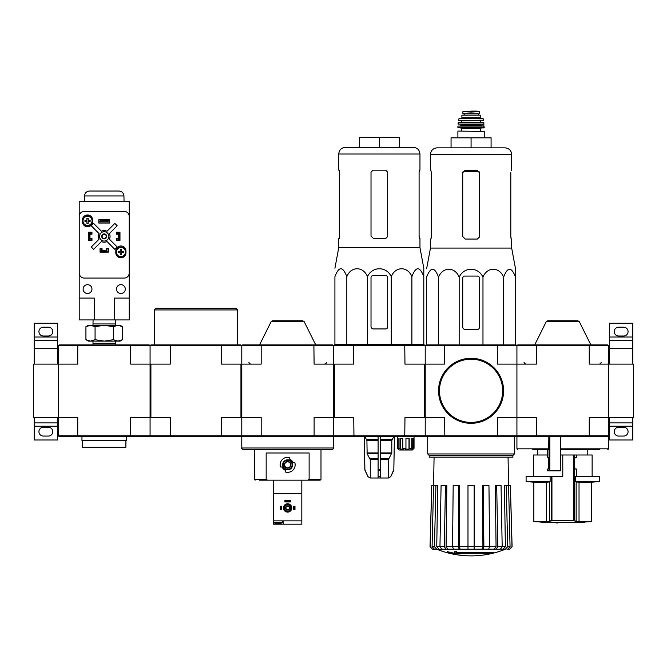 <?xml version="1.0" encoding="UTF-8"?>
<svg xmlns="http://www.w3.org/2000/svg" width="667" height="667" viewBox="0 0 667 667"><rect width="100%" height="100%" fill="white"/><g stroke="black" fill="none" stroke-linecap="round" stroke-linejoin="round"><path stroke-width="1" d="M633.65 417.475L633.65 364.115L608.638 364.115L608.638 417.475L633.65 417.475M632.816 364.115L632.816 340.353L609.471 340.353L609.471 348.691L632.816 348.691M609.471 364.115L609.471 348.691M609.471 337.018L632.816 337.018L632.816 323.262L609.471 323.262L609.471 340.353M632.816 337.018L632.816 340.353M618.643 336.018L623.645 336.018A4.419 4.419 0 0 0 628.064 331.599A4.419 4.419 0 0 0 623.645 327.18L618.643 327.18A4.419 4.419 0 0 0 614.224 331.599A4.419 4.419 0 0 0 618.643 336.018M632.816 422.895L609.471 422.895L609.471 439.987L632.816 439.987L632.816 417.475M618.643 436.068L623.645 436.068A4.419 4.419 0 0 0 628.064 431.649A4.419 4.419 0 0 0 623.645 427.23L618.643 427.23A4.419 4.419 0 0 0 614.224 431.649A4.419 4.419 0 0 0 618.643 436.068M609.471 422.895L609.471 417.475M33.35 364.115L33.35 417.475L58.362 417.475L58.362 364.115L33.35 364.115M57.529 364.115L57.529 340.353L34.184 340.353L34.184 348.691L57.529 348.691M34.184 364.115L34.184 348.691M34.184 337.018L57.529 337.018L57.529 323.262L34.184 323.262L34.184 340.353M57.529 337.018L57.529 340.353M43.355 336.018L48.358 336.018A4.419 4.419 0 0 0 52.776 331.599A4.419 4.419 0 0 0 48.358 327.18L43.355 327.18A4.419 4.419 0 0 0 38.936 331.599A4.419 4.419 0 0 0 43.355 336.018M57.529 422.895L34.184 422.895L34.184 439.987L57.529 439.987L57.529 417.475M43.355 436.068L48.358 436.068A4.419 4.419 0 0 0 52.776 431.649A4.419 4.419 0 0 0 48.358 427.23L43.355 427.23A4.419 4.419 0 0 0 38.936 431.649A4.419 4.419 0 0 0 43.355 436.068M34.184 422.895L34.184 417.475M541.104 522.528A466.9 466.9 0 0 0 542.438 522.586L549.808 522.586A466.642 81.032 90 0 1 549.241 522.67A466.55 382.174 -90 0 0 550.792 522.678A466.683 81.04 -90 0 0 551.526 522.561A466.642 459.555 -90 0 1 547.349 522.411A466.283 381.958 90 0 1 545.798 522.394A466.683 459.596 90 0 0 549.099 522.528L541.104 522.528L541.104 522.028L545.798 522.028M545.798 522.394L545.798 521.894A466.283 381.958 90 0 0 547.349 521.911A466.642 459.555 -90 0 0 551.526 522.061L551.526 522.561M557.779 523.003L557.779 522.503A466.9 466.9 0 0 1 556.445 522.486L556.445 522.986A466.9 466.9 0 0 0 557.779 523.003M556.445 522.586L551.367 522.586M547.349 522.411L547.349 521.911M578.306 522.411A466.633 460.889 90 0 1 574.037 522.561L574.037 522.061A466.633 460.889 90 0 0 578.306 521.911L578.306 522.411A466.283 381.958 -90 0 0 579.881 522.394L579.881 521.894A466.283 381.958 -90 0 1 578.306 521.911M574.037 522.561A466.692 73.003 90 0 0 574.687 522.678A466.55 382.174 90 0 0 576.205 522.67L576.205 522.586M576.205 522.67A466.65 73.003 -90 0 1 575.713 522.586L583.125 522.586A466.9 466.9 0 0 0 584.459 522.528L584.459 522.028A466.9 466.9 0 0 0 591.712 521.636L576.155 521.461L579.031 521.636L579.031 482.174L591.712 482.174L591.712 521.636M579.881 522.394A466.675 460.93 -90 0 1 576.505 522.528L584.459 522.528M579.881 522.028L584.459 522.028M576.488 457.329L575.313 457.329L576.488 457.329L576.488 454.994L562.781 454.994L562.781 476.505L526.096 476.505L526.096 481.557L550.117 481.557A416.542 50.767 -90 0 1 549.408 481.974L549.408 521.461L533.85 521.636A466.9 466.9 0 0 0 541.104 522.028M551.942 476.505L551.942 520.327L551.192 520.385L574.37 520.385L573.62 520.327L573.62 454.994M574.37 454.994L574.37 520.385A466.6 56.862 90 0 0 576.155 521.461L576.155 481.974L579.031 482.174L576.155 481.974A416.542 50.767 90 0 1 575.446 481.557L575.446 476.505L599.466 476.505L599.466 481.557L575.446 481.557L575.446 476.505M549.408 521.461A466.6 56.862 -90 0 0 551.192 520.385L551.192 476.505M526.096 481.557A416.875 416.875 0 0 0 533.85 482.174L546.531 482.174L546.531 521.636M550.117 481.557L550.117 476.505M549.408 481.974L546.531 482.174M576.488 476.505L576.488 469.001L575.313 469.001L576.488 469.001M575.313 457.329C574.312 456.637 574.312 469.701 575.313 469.001M532.733 449.658L548.733 449.658L548.841 436.652M548.841 448.824L516.925 448.824L516.925 436.652L560.78 436.652L560.78 470.835L547.64 470.835L547.64 469.001L548.082 469.001C549.008 469.285 549.008 457.053 548.082 457.329L547.64 457.329L547.665 449.658L547.64 457.329M560.78 449.658L599.666 449.658M534.901 449.658L541.737 449.658M517.759 436.652L516.925 435.818L516.925 345.773L517.759 344.939L536.543 344.939L536.318 364.115L516.925 364.115L516.925 345.773L589.244 345.773L589.244 364.115L608.638 364.115L608.638 345.773L607.804 344.939L536.543 344.939M607.804 436.652L589.019 436.652L589.244 435.818L608.638 435.818L607.804 436.652L608.638 436.652L608.638 448.824L607.804 449.658M589.019 436.652L560.78 436.652M608.638 435.818L608.638 417.475L589.244 417.475L589.244 435.818L536.318 435.818L536.318 417.475L516.925 417.475L516.925 364.115L497.532 364.115L497.532 345.773L516.925 345.773L516.091 344.939L444.831 344.939L444.606 345.773L497.532 345.773L497.307 344.939M589.019 344.939L589.244 345.773L608.638 345.773M353.96 344.939L353.743 345.773L333.5 345.773L334.334 344.939L424.379 344.939L425.212 345.773L425.212 417.475L404.969 417.475L404.752 436.652L334.334 436.652L333.5 435.818L425.212 435.818L425.212 417.475L444.606 417.475L444.831 436.652L426.046 436.652L425.212 435.818L536.318 435.818L536.543 436.652M579.331 321.686L546.231 321.686L547.724 320.76L577.839 320.76L579.331 321.686L590.879 344.939M562.781 320.76L573.87 320.76M576.488 454.994L592.129 454.994L592.129 476.505M533.433 476.505L533.433 454.994L547.64 454.994M560.78 454.994L562.781 454.994M493.922 552.901L455.995 552.901A90.17 7.862 -90 0 0 456.361 551.917A87.36 66.433 90 0 1 454.911 551.993A89.912 7.837 90 0 1 454.469 553.093A90.253 89.912 90 0 0 459.471 553.969A89.336 67.934 -90 0 0 460.897 553.902A90.003 89.661 -90 0 1 456.853 553.268L492.454 553.268A91.146 91.146 0 0 0 493.922 552.901L493.922 552.401L456.186 552.401M456.361 551.917L456.361 551.417A87.36 66.433 90 0 1 454.911 551.492A89.912 7.837 90 0 1 454.469 552.593L454.469 553.093M454.911 551.993L454.911 551.492M460.897 553.902L460.897 553.402A90.003 89.661 -90 0 1 459.955 553.268M454.227 553.902L454.227 553.201A90.612 90.612 0 0 1 447.557 551.676L447.557 552.384A90.812 90.812 0 0 0 454.227 553.902M454.227 553.702A90.612 90.612 0 0 1 447.557 552.176M505.111 549.333A91.713 91.713 0 0 1 471.069 555.878C459.305 555.861 447.957 553.677 437.027 549.333L498.649 549.208M443.488 549.208L505.444 549.208M505.378 549.208L507.695 546.648L510.055 546.648L508.571 485.509L510.38 485.509L511.989 546.648L509.605 549.208L506.995 549.208M487.669 549.208L500.408 549.208L502.184 546.648L501.05 485.509L496.69 485.509L497.824 546.648L505.394 546.665L504.41 485.509L506.211 485.509L507.695 546.648M454.469 549.208L447.849 549.208L446.073 546.665L458.262 546.648L458.871 485.509L453.176 485.509L452.559 546.648L453.518 549.208L467.984 549.208L467.984 546.648L474.154 546.648L474.154 549.208L488.619 549.208L489.578 546.648L488.961 485.509L483.267 485.509L483.875 546.648L496.065 546.665L495.306 485.509L496.69 485.509M447.849 549.208L441.729 549.208L439.953 546.648L444.314 546.648L445.448 485.509L446.832 485.509L446.073 546.665M437.027 549.333L434.4 549.208L436.76 549.208L434.442 546.648L435.926 485.509L437.727 485.509L436.743 546.665L439.953 546.665L441.087 485.509L445.448 485.509M430.148 546.648L431.757 485.509L430.032 546.648L432.533 549.208L436.702 549.208M434.4 549.208L432.083 546.648L433.567 485.509L431.757 485.509M439.061 549.208L436.743 546.665M433.567 485.509L435.926 485.509M444.314 546.648L446.09 549.208M458.262 546.648L459.221 549.208M460.172 549.208L459.213 546.665L467.984 546.665L467.984 485.509L474.154 485.509L474.154 546.648L482.925 546.665L482.516 485.509L483.267 485.509M458.871 485.509L459.621 485.509L459.213 546.665M482.916 549.208L483.875 546.648M482.925 546.665L481.966 549.208M496.048 549.208L497.824 546.648M496.065 546.665L494.289 549.208M505.394 546.665L503.076 549.208M510.055 546.648L507.737 549.208M506.211 485.509L508.571 485.509M510.38 485.509L512.106 546.648L509.605 549.208M516.925 435.818L516.925 417.475L497.532 417.475L497.307 436.652L516.091 436.652L516.925 435.818M424.379 417.475L424.379 364.115L444.606 364.115L444.606 345.773L425.212 345.773L426.046 344.939L444.831 344.939M444.831 436.652L497.307 436.652M429.248 455.494L512.89 455.494L512.89 457.162L429.248 457.162L429.248 455.494L427.714 453.96L514.424 453.96L514.424 436.652M515.508 276.071L515.508 268.726L511.672 248.074L511.672 239.053L511.172 239.053L510.805 237.052L510.805 172.686M482.975 344.939L482.975 277.164C487.118 266.633 499.45 266.625 503.602 277.164C507.57 266.633 511.539 266.633 515.508 277.164C515.508 266.625 515.508 266.625 515.508 277.164L515.508 344.939M426.63 276.071L426.63 277.164L426.63 276.071M482.975 277.164C478.164 266.617 463.957 266.633 459.163 277.164C455.011 266.625 442.68 266.633 438.536 277.164C434.567 266.633 430.599 266.633 426.63 277.164C426.63 266.625 426.63 266.625 426.63 277.164L426.63 344.939M438.536 277.164L438.536 344.939M459.163 277.164L459.163 344.939M503.602 277.164L503.602 344.939M462.731 278.072L462.731 326.93A2.501 2.501 0 0 0 465.233 329.431L477.405 329.431A2.001 2.001 0 0 0 479.406 327.43L479.406 278.072A2.001 2.001 0 0 0 477.405 276.071L464.732 276.071A2.001 2.001 0 0 0 462.731 278.072M491.079 147.841L491.079 137.836L451.059 137.836L451.059 147.841L437.135 147.841L505.002 147.841C509.054 148.241 511.281 150.467 511.672 154.511L430.465 154.511C430.857 150.467 433.083 148.241 437.135 147.841M471.069 137.836L471.069 147.841M479.406 237.052L477.405 239.053L479.406 237.052L479.406 172.686L477.405 170.685L464.732 170.685L462.731 172.686L462.731 236.552L465.233 239.053L477.405 239.053M511.672 248.074L430.465 248.074L430.465 239.053L430.965 239.053L431.332 237.052L431.332 172.686L430.965 170.685L430.465 170.685L430.465 154.511M431.332 236.552L430.89 239.053M511.247 239.053L510.805 236.552M511.672 154.511L511.672 170.685L511.172 170.685M438.803 390.795A32.266 32.266 0 0 0 487.202 418.743A32.266 32.266 0 0 0 487.202 362.856A32.266 32.266 0 0 0 438.803 390.795M438.553 390.795A32.516 32.516 0 0 0 487.327 418.959A32.516 32.516 0 0 0 487.327 362.64A32.516 32.516 0 0 0 438.553 390.795M462.898 111.614L471.069 112.081L479.239 111.614L476.613 111.122L462.898 111.589L462.898 113.824L479.239 113.824L479.239 111.614L479.239 113.824M461.897 117.742L461.897 115.158L480.24 115.158L480.24 117.742L481.074 118.576L461.064 118.576L461.897 117.742L480.24 117.742M458.229 131.082L484.242 131.416L458.229 131.082M484.242 127.58L457.896 127.58L483.909 127.914L484.034 125.913L457.937 126.08L484.2 126.08M481.741 125.913L480.907 125.079L461.231 125.079L460.397 125.913L476.071 125.913M484.067 124.07L458.071 124.07L483.9 124.245L483.708 122.244L458.262 122.395L483.875 122.395M483.558 120.385L458.579 120.385L483.558 120.385L482.916 118.576L459.221 118.576L483.242 118.843M464.149 113.824L464.149 115.158L464.149 113.824M410.614 449.992L411.764 448.324L409.188 448.324L408.996 449.158L405.753 449.158L405.945 448.324L402.818 448.324L403.26 449.158L400.433 449.158L399.983 448.324L398.132 448.324L398.958 449.158L398.199 449.158L397.365 448.324L399.033 449.992L412.373 449.992L414.04 448.324L414.04 438.319M413.207 449.158L414.04 448.324L414.04 436.652M411.931 449.992L414.04 448.324M334.917 276.663C334.917 266.133 334.917 266.133 334.917 276.663C338.886 266.133 342.855 266.133 346.823 276.663C350.975 266.125 363.307 266.133 367.45 276.663C372.211 266.158 386.476 266.108 391.262 276.663C395.414 266.125 407.745 266.133 411.889 276.663C415.858 266.133 419.826 266.133 423.795 276.663C423.795 266.133 423.795 266.133 423.795 276.663L423.795 344.439L334.917 344.439L334.917 276.663M334.917 268.226L338.753 247.574L419.96 247.574L423.795 268.226L423.795 275.571M373.52 328.931L385.693 328.931A2.001 2.001 0 0 0 387.694 326.93L387.694 277.572A2.001 2.001 0 0 0 385.693 275.571L373.02 275.571A2.001 2.001 0 0 0 371.019 277.572L371.019 326.43A2.501 2.501 0 0 0 373.52 328.931M353.96 436.652L353.743 417.475L334.334 417.475L334.334 364.115L314.107 364.115L313.882 344.939L332.666 344.939L333.5 345.773L333.5 417.475L314.107 417.475L314.107 435.818L261.181 435.818L261.181 417.475L241.787 417.475L241.787 364.115L221.544 364.115L221.327 344.939L150.909 344.939L150.075 345.773L150.075 364.115L130.682 364.115L130.457 344.939L77.981 344.939L77.756 345.773L150.075 345.773L150.075 364.115L150.909 364.115L150.909 417.475L150.075 417.475L150.075 364.115M378.106 436.652L378.106 478.006L370.11 478.006L367.909 476.563L370.193 478.006M394.397 436.652L393.822 469.61L390.804 476.563L388.519 478.006L388.444 459.596L391.796 452.926L391.796 440.495L393.772 436.652M378.106 478.006L388.444 478.006M370.268 478.006L370.268 459.596L367.133 453.76L378.106 453.76M364.941 436.652L366.917 440.495L367.133 453.76M364.315 436.652L364.891 469.61L367.909 476.563L365.132 470.627M380.607 478.006L380.607 476.563L378.106 476.563L378.106 470.627L380.607 470.627L380.607 436.652M380.607 476.563L380.607 470.627L380.607 476.563M404.752 436.652L424.379 436.652L425.212 435.818L425.212 417.475M334.334 417.475L333.5 417.475L333.5 435.818L332.666 436.652L333.5 436.652L333.5 447.991C333.925 448.399 333.367 448.958 331.832 449.658L243.455 449.658C241.921 448.958 241.362 448.399 241.787 447.991L333.5 447.991M424.379 364.115L404.969 364.115L404.752 344.939M334.334 364.115L353.743 364.115L353.743 345.773L425.212 345.773M397.365 436.652L397.365 448.324L397.365 438.319L398.132 438.319L398.132 448.324M399.983 448.324L399.983 438.319L402.818 438.319L402.818 448.324M405.945 448.324L405.945 438.319L409.188 438.319L409.188 448.324M411.764 448.324L411.764 438.319L413.523 438.319L413.523 448.324M408.996 449.158L408.996 438.319M412.798 449.158L412.798 438.319M412.648 446.657L411.764 446.657L412.648 446.657L412.648 449.158M398.199 449.158L398.199 448.399M400.433 449.158L400.433 438.319M345.423 147.34L413.29 147.34C417.342 147.74 419.568 149.967 419.96 154.01L338.753 154.01C339.144 149.967 341.371 147.74 345.423 147.34M339.253 170.185L339.62 172.186L339.253 170.185L338.753 170.185L338.753 154.01M338.753 247.574L338.753 238.553L339.253 238.553L339.62 236.552L339.62 172.186M339.178 238.553L339.62 236.051M385.693 170.185L387.694 172.186L387.694 236.552L385.693 238.553L373.52 238.553L371.019 236.051L371.019 172.186L373.02 170.185L385.693 170.185M419.96 247.574L419.96 238.553L419.46 238.553L419.093 236.552L419.093 172.186L419.46 170.185L419.96 170.185L419.96 154.01M419.093 236.051L419.535 238.553M379.356 147.34L379.356 137.335L399.366 137.335L399.366 147.34M379.356 137.335L359.346 137.335L359.346 147.34M346.823 276.663L346.823 344.439M367.45 276.663L367.45 344.439M391.262 276.663L391.262 344.439M411.889 276.663L411.889 344.439M241.787 447.991L241.787 436.652L332.666 436.652M310.989 480.173L307.804 480.173L309.121 479.34L309.121 452.993L266.166 452.993L266.166 479.34L267.484 480.173L320.16 480.173L320.994 479.34L320.994 449.658M282.583 467L282.149 467A5.903 5.903 0 0 0 285.476 470.327L285.476 469.893A5.503 5.503 0 0 1 282.583 467L280.457 467A7.504 7.504 0 0 1 289.812 457.654L289.812 459.78A5.503 5.503 0 0 1 292.705 462.665L293.138 462.665A5.903 5.903 0 0 0 289.812 459.338L289.812 459.78M292.705 462.665L294.831 462.665A7.504 7.504 0 0 1 285.476 472.019L285.476 469.893M259.296 480.173L267.484 480.173M264.299 480.173L269.301 480.173M250.592 449.658L324.696 449.658M242.621 436.652L241.787 435.818L241.787 417.475L240.954 417.475L240.954 364.115M221.327 344.939L240.954 344.939L241.787 345.773L241.787 364.115L261.181 364.115L261.181 345.773L333.5 345.773L333.5 364.115M241.787 345.773L242.621 344.939L261.406 344.939L261.181 345.773L170.318 345.773L170.318 364.115L150.909 364.115M313.882 344.939L261.406 344.939M313.882 436.652L314.107 435.818L333.5 435.818M240.954 417.475L221.544 417.475L221.327 436.652L150.909 436.652L150.075 435.818L261.181 435.818L261.406 436.652M304.194 321.686L271.094 321.686L272.586 320.76L302.701 320.76L304.194 321.686L315.741 344.939M284.642 464.832A3.002 3.002 0 0 0 289.144 467.434A3.002 3.002 0 0 0 289.144 462.239A3.002 3.002 0 0 0 284.642 464.832M284.309 464.832A3.335 3.335 0 0 0 289.311 467.725A3.335 3.335 0 0 0 289.311 461.948A3.335 3.335 0 0 0 284.309 464.832M283.142 464.832A4.502 4.502 0 0 0 289.895 468.734A4.502 4.502 0 0 0 289.895 460.939A4.502 4.502 0 0 0 283.142 464.832M282.641 464.832A5.002 5.002 0 0 0 290.145 469.168A5.002 5.002 0 0 0 290.145 460.505A5.002 5.002 0 0 0 282.641 464.832M275.855 523.528L280.257 523.528M273.47 520.027L273.387 522.344L282.725 522.344L282.725 520.86M301.817 522.344L301.817 520.027M301.817 520.86L273.47 520.86L273.47 493.347L301.817 493.347L301.817 524.195L273.47 524.195L273.47 522.403M273.47 480.173L273.47 493.347M301.817 480.173L301.817 493.347M283.225 520.86L283.225 524.195M283.475 507.937A4.169 4.169 0 0 0 289.728 511.547A4.169 4.169 0 0 0 289.728 504.327A4.169 4.169 0 0 0 283.475 507.937M284.476 507.937A3.168 3.168 0 0 0 289.228 510.689A3.168 3.168 0 0 0 289.228 505.194A3.168 3.168 0 0 0 284.476 507.937M285.559 507.937A2.084 2.084 0 0 0 288.686 509.746A2.084 2.084 0 0 0 288.686 506.136A2.084 2.084 0 0 0 285.559 507.937M285.968 507.937A1.676 1.676 0 0 0 288.486 509.396A1.676 1.676 0 0 0 288.486 506.486A1.676 1.676 0 0 0 285.968 507.937M281.14 506.27L281.14 509.605L281.641 509.605L281.641 506.27L280.307 506.27L280.307 509.605L280.807 509.605L280.807 506.27M294.481 509.605L293.647 509.605L293.647 506.27L294.981 506.27L294.981 509.605L294.481 509.605L294.481 506.27M294.147 509.605L294.147 506.27M290.395 501.1L290.395 501.934L284.892 501.934L284.892 500.6L290.395 500.6L290.395 501.1L284.892 501.1M290.395 501.434L284.892 501.434M221.327 436.652L240.954 436.652L241.787 435.818L241.787 417.475M170.535 436.652L170.318 417.475L150.909 417.475M170.535 344.939L170.318 345.773L150.075 345.773L149.241 344.939L130.457 344.939M154.244 344.939L154.244 309.922L237.619 309.922L237.619 344.939M154.244 309.922L155.911 308.254L235.951 308.254L237.619 309.922M58.362 435.818L77.756 435.818L77.981 436.652L59.196 436.652L58.362 435.818L58.362 417.475L77.756 417.475L77.756 435.818L130.682 435.818L130.682 417.475L150.075 417.475L150.075 435.818L149.241 436.652L130.457 436.652L130.682 435.818L150.075 435.818M58.362 345.773L58.362 364.115L77.756 364.115L77.756 345.773L58.362 345.773L59.196 344.939L77.981 344.939M77.981 436.652L130.457 436.652M117.934 341.12L88.377 341.12L85.926 339.703L90.504 341.12L95.073 339.703L104.219 341.12L113.365 339.703L117.934 341.12L122.511 339.703L117.934 341.12L120.06 341.12L122.511 339.703L122.511 326.688L117.934 325.279L113.365 326.688L104.219 325.279L95.073 326.688L90.504 325.279L85.926 326.688L90.504 325.279L120.06 325.279L122.511 326.688M93.03 344.939L92.98 343.272L115.458 343.272L115.458 341.12M113.365 339.703L113.365 326.688M95.073 339.703L95.073 326.688M85.926 339.703L85.926 326.688L88.377 325.279L90.504 325.279M93.105 319.927L92.98 323.954L115.458 323.954L115.333 319.927M114.224 319.927L129.231 319.927L129.231 201.201L79.206 201.201L79.206 298.082L94.214 298.082L94.214 319.927L114.224 319.927L114.224 298.082L129.231 298.082M79.206 298.082L79.206 319.927L94.214 319.927M116.475 232.383L116.892 233.717L119.893 233.383L119.893 240.387L116.892 240.387L116.892 239.053L119.893 239.053M116.892 232.383L119.893 232.383L119.893 233.383M88.544 233.383L88.544 239.053L89.211 239.053L89.211 233.717L89.878 233.383L88.544 233.383L88.544 232.383L91.546 232.383L91.546 233.717L89.878 233.717L89.878 239.053L91.546 239.053L91.963 240.387M88.544 239.053L88.544 240.387L91.546 240.387M101.217 252.059L101.217 250.725L101.551 252.059L100.217 252.059L100.217 249.058L101.551 249.058L101.551 250.725L106.887 250.725L106.887 249.058L108.221 248.641M108.221 249.058L108.221 252.059L106.887 252.059L106.887 250.725L107.22 252.059M102.051 248.641L100.05 248.641L100.05 252.143L108.388 252.143L108.388 248.641L106.386 248.641L106.386 250.642L102.051 250.642L102.051 248.641M91.963 240.554L91.963 238.553L89.962 238.553L89.962 234.217L91.963 234.217L91.963 232.216L88.461 232.216L88.461 240.554L91.963 240.554M118.476 238.553L116.475 238.553L116.475 240.554L119.977 240.554L119.977 232.216L116.475 232.216L116.475 234.217L118.476 234.217L118.476 238.553M115.808 251.059L115.808 252.726A5.086 5.086 0 0 0 120.894 257.812A5.086 5.086 0 0 0 125.98 252.726L125.98 251.059A5.086 5.086 0 0 0 120.894 245.973A5.086 5.086 0 0 0 115.808 251.059M82.458 220.043L82.458 221.711A5.086 5.086 0 0 0 87.544 226.797A5.086 5.086 0 0 0 92.63 221.711L92.63 220.043A5.086 5.086 0 0 0 87.544 214.957A5.086 5.086 0 0 0 82.458 220.043M98.799 219.71L98.799 223.045L109.638 223.045L109.638 219.71L98.799 219.71M84.242 211.372A5.002 5.002 0 0 0 79.24 216.375L79.24 273.07A5.002 5.002 0 0 0 84.242 278.072L124.195 278.072A5.002 5.002 0 0 0 129.198 273.07L129.198 216.375A5.002 5.002 0 0 0 124.195 211.372L84.242 211.372M109.471 221.878L98.966 221.878L109.471 221.878L109.471 220.544L107.804 220.844L107.804 221.586M107.804 220.844L100.634 220.844L100.634 221.586M100.634 220.844L109.471 220.544M98.966 221.878L98.966 220.544M99.083 239.161L91.246 246.998L93.605 249.358L101.442 241.521A5.836 5.836 0 0 0 106.995 241.521L114.832 249.358L117.192 246.998L109.355 239.161A5.836 5.836 0 0 0 109.355 233.617L117.192 225.78L114.832 223.42L106.995 231.257A5.836 5.836 0 0 0 101.442 231.257L93.605 223.42L91.246 225.78L99.083 233.617A5.836 5.836 0 0 0 99.083 239.161M125.313 289.078A4.419 4.419 0 0 0 118.684 285.251A4.419 4.419 0 0 0 118.684 292.905A4.419 4.419 0 0 0 125.313 289.078M91.963 289.078A4.419 4.419 0 0 0 85.334 285.251A4.419 4.419 0 0 0 85.334 292.905A4.419 4.419 0 0 0 91.963 289.078M108.888 236.385A4.669 4.669 0 0 0 101.884 232.341A4.669 4.669 0 0 0 101.884 240.428A4.669 4.669 0 0 0 108.888 236.385M106.72 236.385A2.501 2.501 0 0 0 102.968 234.225A2.501 2.501 0 0 0 102.968 238.553A2.501 2.501 0 0 0 106.72 236.385M106.27 236.385A2.051 2.051 0 0 0 103.193 234.609A2.051 2.051 0 0 0 103.193 238.161A2.051 2.051 0 0 0 106.27 236.385M123.945 195.948L84.492 195.948C84.834 192.955 86.502 191.321 89.495 191.029L118.943 191.029C121.936 191.321 123.603 192.955 123.945 195.948L124.037 201.201M92.546 220.877A5.002 5.002 0 0 0 85.043 216.55A5.002 5.002 0 0 0 85.043 225.213A5.002 5.002 0 0 0 92.546 220.877A5.002 5.002 0 0 0 85.043 216.55A5.002 5.002 0 0 0 85.043 225.213A5.002 5.002 0 0 0 92.546 220.877M88.186 223.462L86.902 223.462L86.902 221.527L84.959 221.527L84.959 220.235L86.902 220.235L86.902 218.292L88.186 218.292L88.186 220.235L90.128 220.235L90.128 221.527L88.186 221.527L88.186 223.462M125.896 252.059A5.002 5.002 0 0 0 118.392 247.732A5.002 5.002 0 0 0 118.392 256.395A5.002 5.002 0 0 0 125.896 252.059A5.002 5.002 0 0 0 118.392 247.732A5.002 5.002 0 0 0 118.392 256.395A5.002 5.002 0 0 0 125.896 252.059M121.536 254.644L120.252 254.644L120.252 252.71L118.309 252.71L118.309 251.417L120.252 251.417L120.252 249.475L121.536 249.475L121.536 251.417L123.478 251.417L123.478 252.71L121.536 252.71L121.536 254.644M116.475 240.387L116.892 240.387M119.893 239.386L118.559 239.386L118.559 233.717L119.226 233.717L119.226 239.053M119.893 233.717L119.226 233.717M89.211 233.717L88.544 233.717M89.211 239.053L89.878 239.386L88.544 239.386M91.546 232.383L91.963 232.383M101.551 252.059L106.887 252.059M101.551 251.392L106.887 251.392M100.217 249.058L100.217 248.641M125.896 440.57L125.896 447.24L82.541 447.24L82.541 440.57M126.48 436.652L126.48 440.57L81.958 440.57L81.958 436.652M609.471 426.23L632.816 426.23M34.184 426.23L57.529 426.23M549.841 470.835L549.841 436.652M560.78 448.824L608.638 448.824M549.016 470.835L549.016 436.652M432.083 546.648L434.442 546.648M463.04 171.627L479.098 171.627M439.47 390.795A31.599 31.599 0 0 0 486.868 418.167A31.599 31.599 0 0 0 486.868 363.432A31.599 31.599 0 0 0 439.47 390.795M461.397 131.082L461.397 128.581L480.74 128.581L481.407 127.914M461.231 125.079L461.231 124.579L481.241 124.245M461.231 122.244L480.907 122.244M461.564 121.911L461.564 120.91L480.907 120.577M464.19 113.824L464.19 115.158M466.75 111.839L475.388 111.839M380.607 459.596L388.444 459.596M370.268 459.596L378.106 459.596M380.607 458.763L388.669 458.763M370.043 458.763L378.106 458.763M380.607 453.76L391.579 453.76M380.607 452.926L391.796 452.926M366.917 452.926L378.106 452.926M380.607 440.495L391.796 440.495M366.917 440.495L378.106 440.495M380.607 439.661L392.021 439.661M366.692 439.661L378.106 439.661M393.822 469.61L394.447 436.652M393.58 470.627L393.872 469.61M390.804 476.563L393.638 470.627M378.106 469.61L380.607 469.61M365.074 470.627L364.891 469.61M309.121 479.34L320.994 479.34M255.127 480.173L254.294 479.34L266.166 479.34M278.056 523.528L278.056 524.195M92.088 220.877A4.544 4.544 0 0 0 87.177 216.35A4.544 4.544 0 0 0 83.058 221.619A4.544 4.544 0 0 0 88.644 225.296A4.544 4.544 0 0 0 92.088 220.877M125.438 252.059A4.544 4.544 0 0 0 120.527 247.532A4.544 4.544 0 0 0 116.408 252.801A4.544 4.544 0 0 0 121.994 256.478A4.544 4.544 0 0 0 125.438 252.059M551.526 522.394A466.9 466.9 0 0 0 556.445 522.486M557.779 522.503A466.9 466.9 0 0 0 574.037 522.394M533.85 482.174L533.85 521.636M587.794 454.994L587.794 449.658M537.769 454.994L537.769 449.658M516.925 448.824L517.759 449.658M601.384 362.448L599.716 364.115M524.179 362.448C523.737 362.823 524.295 363.382 525.846 364.115M546.231 321.686L534.684 344.939M547.64 470.835L547.64 469.001M591.712 482.174A416.875 416.875 0 0 0 599.466 481.557M427.714 453.96L427.714 436.652M512.89 455.494L514.424 453.96M434.075 457.162L433.575 485.509M508.062 457.162L508.562 485.509M430.032 546.648L432.533 549.208M430.465 248.074L426.63 268.726M484.242 137.836L484.242 131.416M457.896 137.836L457.896 131.416M480.74 131.082L480.74 128.581M461.397 128.581L460.73 127.914M457.896 127.58L457.937 126.08M480.907 125.079L480.907 124.579M458.071 124.07L458.262 122.395M480.573 121.911L480.573 120.91M458.579 120.385L458.896 118.843M478.339 113.824L478.339 115.158M476.613 111.122L471.069 111.122M390.87 476.563L388.603 478.006M364.841 469.61L364.265 436.652M367.842 476.563L370.11 478.006M339.253 344.439L339.245 344.939M419.46 344.439L419.468 344.939M254.294 479.34L254.294 449.658M326.246 362.448C326.663 362.865 326.113 363.423 324.579 364.115M249.041 362.448C248.624 362.865 249.175 363.423 250.709 364.115M271.094 321.686L259.546 344.939M273.387 522.344A7.987 7.987 0 0 0 275.729 523.503M280.382 523.503A7.987 7.987 0 0 0 282.725 522.344M115.408 344.939L115.458 343.272M92.98 343.272L92.98 341.12M115.458 325.279L115.458 323.954M92.98 325.279L92.98 323.954M84.492 195.948L84.401 201.201"/></g></svg>
